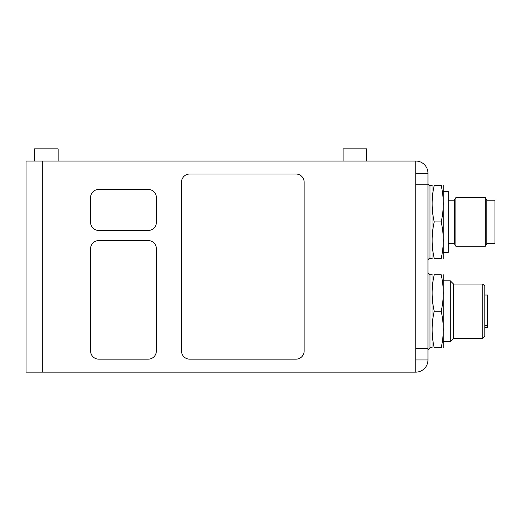 <?xml version="1.0" encoding="UTF-8"?>
<svg xmlns="http://www.w3.org/2000/svg" width="521" height="521" viewBox="0 0 521 521"><rect width="100%" height="100%" fill="white"/><g stroke="black" fill="none" stroke-linecap="round" stroke-linejoin="round"><path stroke-width="0.78" d="M484.804 295.01L487.643 295.01L487.643 327.488L484.804 327.488M487.643 325.69L484.804 325.69M487.643 327.084L484.804 327.084M486.829 200.214L486.829 243.652L494.95 243.652L494.95 200.214L486.829 200.214L485.305 197.576L455.875 197.576L455.875 246.29L485.305 246.29L485.305 197.576M455.875 246.29L454.351 243.652L454.351 200.214L455.875 197.576M443.391 252.379L448.262 252.379L448.262 191.487L443.391 191.487M443.241 185.398L443.241 258.468M415.784 161.035L26.05 161.035L26.05 372.144L415.784 372.144L415.784 348.393L427.962 348.393L427.962 184.786L415.784 184.786L415.784 161.035A12.178 12.178 0 0 1 427.962 173.213L427.962 184.786M482.772 284.049L482.772 338.448L484.804 336.416L484.804 286.075L482.772 284.049L453.544 284.049L450.294 280.799L443.391 280.799M482.772 338.448L453.544 338.448L453.544 284.049L450.294 280.799L450.294 341.698L443.391 341.698M443.241 274.71L443.241 347.787M434.227 221.933C431.46 209.755 431.46 197.576 434.227 185.398C431.46 185.398 431.46 185.398 434.227 185.398C431.46 185.398 431.46 185.398 434.227 185.398L441.189 185.398C443.957 185.398 443.957 185.398 441.189 185.398C443.957 185.398 443.957 185.398 441.189 185.398C443.957 197.576 443.957 209.755 441.189 221.933C443.957 234.111 443.957 246.29 441.189 258.468C443.957 258.468 443.957 258.468 441.189 258.468C443.957 258.468 443.957 258.468 441.189 258.468L434.227 258.468C431.46 258.468 431.46 258.468 434.227 258.468C431.46 258.468 431.46 258.468 434.227 258.468C431.46 246.29 431.46 234.111 434.227 221.933L441.189 221.933M441.189 347.787C443.957 347.787 443.957 347.787 441.189 347.787C443.957 347.787 443.957 347.787 441.189 347.787C443.957 335.602 443.957 323.424 441.189 311.245C443.957 299.067 443.957 286.889 441.189 274.71C443.957 274.71 443.957 274.71 441.189 274.71C443.957 274.71 443.957 274.71 441.189 274.71C443.957 274.71 443.957 274.71 441.189 274.71C443.957 274.71 443.957 274.71 441.189 274.71L434.227 274.71C431.46 274.71 431.46 274.71 434.227 274.71C431.46 274.71 431.46 274.71 434.227 274.71C431.46 286.889 431.46 299.067 434.227 311.245C431.46 323.424 431.46 335.602 434.227 347.787C431.46 347.787 431.46 347.787 434.227 347.787C431.46 347.787 431.46 347.787 434.227 347.787C431.46 347.787 431.46 347.787 434.227 347.787C431.46 347.787 431.46 347.787 434.227 347.787L441.189 347.787C443.957 347.787 443.957 347.787 441.189 347.787C443.957 347.787 443.957 347.787 441.189 347.787M429.994 258.468L432.026 258.468L432.026 185.398L429.994 185.398A2.032 2.032 0 0 1 427.962 183.366A2.032 2.032 0 0 0 429.994 185.398L429.994 258.468A2.032 2.032 0 0 0 427.962 260.5A2.032 2.032 0 0 1 429.994 258.468A2.032 2.032 0 0 0 427.962 260.5M429.994 274.71L429.994 347.787L432.026 347.787L432.026 274.71L429.994 274.71L427.962 272.678M434.227 274.71C431.46 274.71 431.46 274.71 434.227 274.71C431.46 274.71 431.46 274.71 434.227 274.71M434.227 311.245L441.189 311.245M427.962 348.393L427.962 359.965A12.178 12.178 0 0 1 415.784 372.144M156.365 222.337A8.121 8.121 0 0 1 148.251 230.458L98.716 230.458A8.121 8.121 0 0 1 90.602 222.337L90.602 197.576A8.121 8.121 0 0 1 98.716 189.455L148.251 189.455A8.121 8.121 0 0 1 156.365 197.576L156.365 222.337M98.716 359.151A8.121 8.121 0 0 1 90.602 351.03L90.602 248.725A8.121 8.121 0 0 1 98.716 240.604L148.251 240.604A8.121 8.121 0 0 1 156.365 248.725L156.365 351.03A8.121 8.121 0 0 1 148.251 359.151L98.716 359.151M304.14 182.148L304.14 351.03A8.121 8.121 0 0 1 296.026 359.151L189.657 359.151A8.121 8.121 0 0 1 181.536 351.03L181.536 182.148A8.121 8.121 0 0 1 189.657 174.027L296.026 174.027A8.121 8.121 0 0 1 304.14 182.148M366.66 161.035L366.66 148.856L343.118 148.856L343.118 161.035M58.124 161.035L58.124 148.856L34.575 148.856L34.575 161.035M415.784 184.786L415.784 348.393M42.292 372.144L42.292 161.035M427.962 359.965L415.784 359.965M427.962 173.213L415.784 173.213M453.544 338.448L450.294 341.698L453.544 338.448M486.829 243.652L485.305 246.29M454.351 200.214L448.262 200.214M454.351 243.652L448.262 243.652M432.026 258.064L432.17 258.468M432.026 185.802L432.17 185.398M432.026 275.114L432.17 274.71L432.026 275.114M432.026 347.377L432.17 347.787M429.994 347.787L427.962 349.812"/></g></svg>
